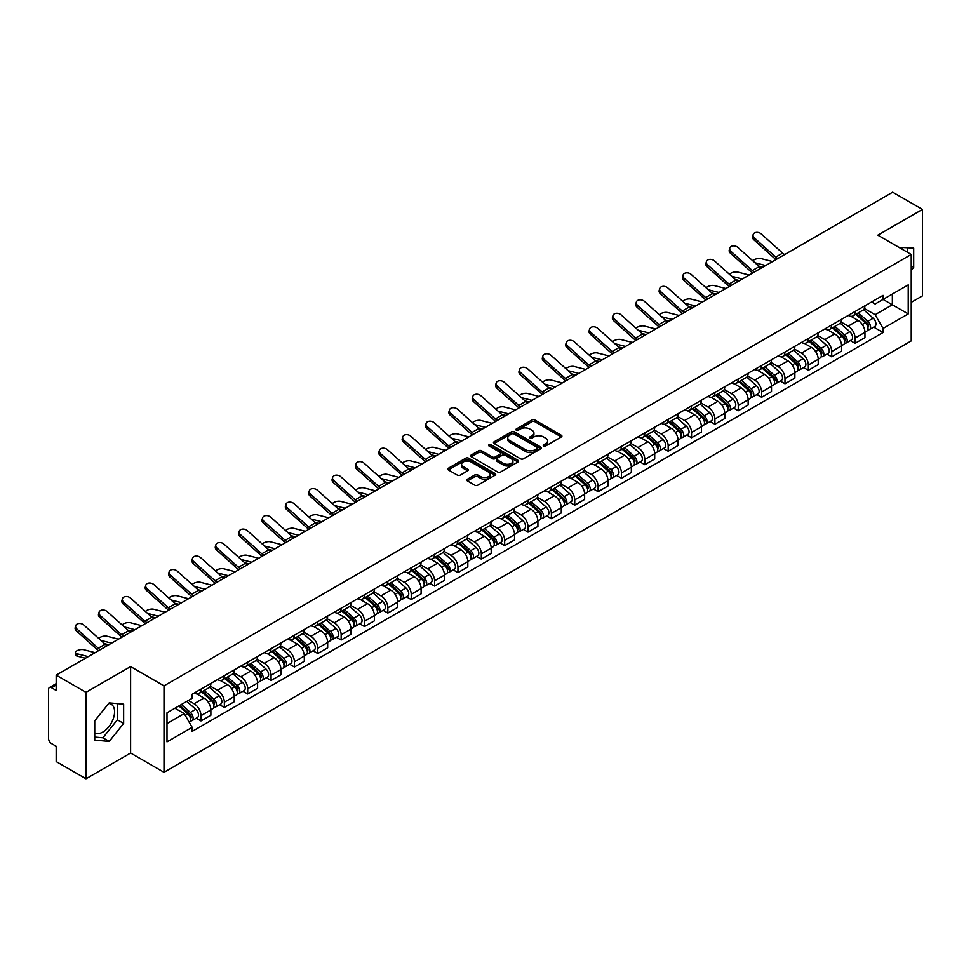 <?xml version="1.0" encoding="UTF-8"?>
<svg xmlns="http://www.w3.org/2000/svg" width="971" height="971" viewBox="0 0 971 971"><rect width="100%" height="100%" fill="white"/><g stroke="black" fill="none" stroke-linecap="round" stroke-linejoin="round"><path stroke-width="1.46" d="M543.639 445.968A1.457 0.837 0 0 0 545.702 445.968L561.323 436.95A2.076 1.202 0 0 0 561.93 436.113A2.076 1.202 0 0 0 561.323 435.263L534.863 419.982A2.076 1.202 0 0 0 531.926 419.982L516.305 429A1.457 0.837 0 0 0 515.88 429.595A1.457 0.837 0 0 0 516.305 430.189A1.457 0.837 0 0 0 518.356 430.189L520.383 429.024A6.651 3.835 0 0 1 529.79 429.024L531.999 430.299A6.651 3.835 0 0 1 533.941 433.005A6.651 3.835 0 0 1 531.999 435.724L529.972 436.889A1.457 0.837 0 0 0 529.547 437.484A1.457 0.837 0 0 0 529.972 438.079A1.457 0.837 0 0 0 532.035 438.079L534.05 436.914A6.651 3.835 0 0 1 543.457 436.914L545.666 438.188A6.651 3.835 0 0 1 547.608 440.907A6.651 3.835 0 0 1 545.666 443.613L543.639 444.779A1.457 0.837 0 0 0 543.214 445.373A1.457 0.837 0 0 0 543.639 445.968L543.639 444.779M898.952 247.374A16.519 9.54 -60 0 1 901.209 248.103A16.519 9.54 -60 0 1 902.969 249.693M108.728 703.477A16.519 9.54 -60 0 1 111.167 704.23A16.519 9.54 -60 0 1 113.692 717.472A16.519 9.54 -60 0 1 102.902 732.025A16.519 9.54 -60 0 1 94.745 732.899M467.391 479.213A2.076 1.202 0 0 0 466.784 480.062A2.076 1.202 0 0 0 467.391 480.912L474.819 485.197A2.076 1.202 0 0 0 477.756 485.197L495.101 475.183A2.076 1.202 0 0 0 495.708 474.334A2.076 1.202 0 0 0 495.101 473.484L468.641 458.215A2.076 1.202 0 0 0 465.704 458.215L448.359 468.228A2.076 1.202 0 0 0 447.752 469.078A2.076 1.202 0 0 0 448.359 469.928L457.329 475.098A2.076 1.202 0 0 0 460.266 475.098L467.694 470.814A2.076 1.202 0 0 0 468.301 469.964A2.076 1.202 0 0 0 467.694 469.114L463.24 466.553A5.559 3.204 0 0 1 461.613 464.284A5.559 3.204 0 0 1 465.048 461.31A5.559 3.204 0 0 1 471.105 462.014L488.522 472.064A5.559 3.204 0 0 1 490.149 474.334A5.559 3.204 0 0 1 486.726 477.307A5.559 3.204 0 0 1 480.657 476.603L477.756 474.928A2.076 1.202 0 0 0 474.819 474.928L467.391 479.213L467.391 480.912M164.002 685.854L130.612 666.579L85.982 692.335L56.184 675.136L892.652 192.209L922.45 209.408L877.833 235.176L911.223 254.451L164.002 685.854L164.002 772.309L911.223 340.906L911.223 254.451M520.529 458.81A2.076 1.202 0 0 0 523.466 458.81L540.811 448.796A2.076 1.202 0 0 0 541.417 447.947A2.076 1.202 0 0 0 540.811 447.097L514.351 431.816A2.076 1.202 0 0 0 511.414 431.816L494.069 441.829A2.076 1.202 0 0 0 493.462 442.679A2.076 1.202 0 0 0 494.069 443.529L520.529 458.81M489.578 446.284A1.457 0.837 0 0 1 491.059 446.49L491.059 444.767L517.956 460.29A2.076 1.202 0 0 1 518.563 461.14A2.076 1.202 0 0 1 517.956 461.99L500.611 472.003A2.076 1.202 0 0 1 497.674 472.003L471.214 456.722L478.642 452.474L478.642 450.75L471.214 455.035A2.076 1.202 0 0 0 470.607 455.885A2.076 1.202 0 0 0 471.214 456.722L471.214 455.035M478.642 452.474A2.076 1.202 0 0 1 481.58 452.474L481.58 450.75A2.076 1.202 0 0 0 478.642 450.75M481.58 450.75L492.309 456.94A2.076 1.202 0 0 0 495.246 456.94L500.174 454.1A2.076 1.202 0 0 0 500.781 453.251A2.076 1.202 0 0 0 500.174 452.401L488.996 445.956A1.457 0.837 0 0 1 488.571 445.361A1.457 0.837 0 0 1 489.469 444.584A1.457 0.837 0 0 1 491.059 444.767M85.982 692.335L85.982 778.791L56.184 761.592L56.184 746.286L51.548 743.604A4.236 2.44 -120 0 1 48.55 738.421L48.55 689.483A4.236 2.44 -120 0 1 49.424 687.553L56.184 683.645M911.223 302.345L922.45 295.864L922.45 209.408M85.982 778.791L130.612 753.035L164.002 772.309M56.184 675.136L56.184 690.442L51.548 687.759A4.236 2.44 -120 0 0 49.424 687.553M855.063 311.509A9.746 5.62 60 0 1 853.048 315.891L862.928 310.174A9.746 5.62 -120 0 0 864.943 305.804M841.044 322.008L848.181 326.122A9.746 5.62 60 0 1 855.063 338.054L864.955 332.349A9.746 5.62 -120 0 0 858.061 320.418L850.984 316.328M864.955 332.349L864.955 337.617L855.063 343.333L850.329 340.59M853.048 315.891A9.746 5.62 60 0 1 848.253 315.441M855.063 338.054L855.063 343.333M831.71 324.994A9.746 5.62 60 0 1 829.683 329.375L839.575 323.671A9.746 5.62 -120 0 0 841.59 319.289M826.964 354.075L831.71 356.818L841.59 351.114L841.59 345.834A9.746 5.62 -120 0 0 834.696 333.903L827.632 329.824M829.683 329.375A9.746 5.62 60 0 1 824.889 328.938M817.679 335.493L824.816 339.607A9.746 5.62 60 0 1 831.71 351.538L831.71 356.818M808.345 338.491A9.746 5.62 60 0 1 806.331 342.86L816.21 337.155A9.746 5.62 -120 0 0 818.225 332.786M803.612 367.56L808.345 370.303L818.225 364.598L818.225 359.319A9.746 5.62 -120 0 0 811.343 347.387L804.267 343.309M806.331 342.86A9.746 5.62 60 0 1 801.536 342.423M794.314 348.977L801.463 353.092A9.746 5.62 60 0 1 808.345 365.023L808.345 370.303M784.981 351.975A9.746 5.62 60 0 1 782.966 356.345L792.846 350.64A9.746 5.62 -120 0 0 794.873 346.271M780.247 381.057L784.981 383.788L794.873 378.083L794.873 372.803A9.746 5.62 -120 0 0 787.979 360.872L780.902 356.794M782.966 356.345A9.746 5.62 60 0 1 778.172 355.908M770.962 362.462L778.099 366.589A9.746 5.62 60 0 1 784.981 378.52L784.981 383.788M761.628 365.46A9.746 5.62 60 0 1 759.613 369.83L769.493 364.125A9.746 5.62 -120 0 0 771.508 359.755M756.882 394.542L761.628 397.273L771.508 391.568L771.508 386.3A9.746 5.62 -120 0 0 764.626 374.369L757.55 370.279M759.613 369.83A9.746 5.62 60 0 1 754.819 369.393M747.597 375.947L754.734 380.074A9.746 5.62 60 0 1 761.628 392.005L761.628 397.273M738.263 378.945A9.746 5.62 60 0 1 736.249 383.314L746.129 377.61A9.746 5.62 -120 0 0 748.143 373.24M733.53 408.026L738.263 410.757L748.143 405.053L748.143 399.785A9.746 5.62 -120 0 0 741.261 387.854L734.185 383.763M736.249 383.314A9.746 5.62 60 0 1 731.454 382.877M724.245 389.432L731.381 393.558A9.746 5.62 60 0 1 738.263 405.49L738.263 410.757M714.911 392.43A9.746 5.62 60 0 1 712.884 396.811L722.776 391.095A9.746 5.62 -120 0 0 724.791 386.725M710.165 421.511L714.911 424.242L724.791 418.537L724.791 413.27A9.746 5.62 -120 0 0 717.897 401.339L710.833 397.248M712.884 396.811A9.746 5.62 60 0 1 708.09 396.362M700.88 402.929L708.017 407.043A9.746 5.62 60 0 1 714.911 418.974L714.911 424.242M691.546 405.914A9.746 5.62 60 0 1 689.531 410.296L699.411 404.591A9.746 5.62 -120 0 0 701.426 400.21M686.813 434.996L691.546 437.739L701.426 432.034L701.426 426.755A9.746 5.62 -120 0 0 694.544 414.823L687.468 410.745M689.531 410.296A9.746 5.62 60 0 1 684.737 409.847M677.515 416.413L684.652 420.528A9.746 5.62 60 0 1 691.546 432.459L691.546 437.739M668.182 419.411A9.746 5.62 60 0 1 666.167 423.781L676.047 418.076A9.746 5.62 -120 0 0 678.074 413.695M663.448 448.481L668.182 451.224L678.074 445.519L678.074 440.239A9.746 5.62 -120 0 0 671.179 428.308L664.103 424.23M666.167 423.781A9.746 5.62 60 0 1 661.372 423.344M654.163 429.898L661.3 434.013A9.746 5.62 60 0 1 668.182 445.944L668.182 451.224M644.829 432.896A9.746 5.62 60 0 1 642.814 437.266L652.694 431.561A9.746 5.62 -120 0 0 654.709 427.191M640.083 461.978L644.829 464.708L654.709 459.004L654.709 453.724A9.746 5.62 -120 0 0 647.827 441.793L640.751 437.715M642.814 437.266A9.746 5.62 60 0 1 638.008 436.829M630.798 443.383L637.935 447.51A9.746 5.62 60 0 1 644.829 459.429L644.829 464.708M621.464 446.381A9.746 5.62 60 0 1 619.449 450.75L629.329 445.046A9.746 5.62 -120 0 0 631.344 440.676M616.731 475.462L621.464 478.193L631.344 472.489L631.344 467.221A9.746 5.62 -120 0 0 624.462 455.29L617.386 451.199M619.449 450.75A9.746 5.62 60 0 1 614.655 450.313M607.445 456.868L614.582 460.994A9.746 5.62 60 0 1 621.464 472.926L621.464 478.193M598.112 459.866A9.746 5.62 60 0 1 596.085 464.235L605.977 458.53A9.746 5.62 -120 0 0 607.992 454.161M593.366 488.947L598.112 491.678L607.992 485.973L607.992 480.706A9.746 5.62 -120 0 0 601.098 468.775L594.034 464.684M596.085 464.235A9.746 5.62 60 0 1 591.29 463.798M584.081 470.352L591.218 474.479A9.746 5.62 60 0 1 598.112 486.41L598.112 491.678M574.747 473.35A9.746 5.62 60 0 1 572.732 477.732L582.612 472.015A9.746 5.62 -120 0 0 584.627 467.646M570.013 502.432L574.747 505.163L584.627 499.458L584.627 494.19A9.746 5.62 -120 0 0 577.745 482.259L570.669 478.169M572.732 477.732A9.746 5.62 60 0 1 567.938 477.283M560.716 483.837L567.853 487.964A9.746 5.62 60 0 1 574.747 499.895L574.747 505.163M551.382 486.835A9.746 5.62 60 0 1 549.368 491.217L559.247 485.512A9.746 5.62 -120 0 0 561.274 481.131M546.649 515.917L551.382 518.66L561.274 512.955L561.274 507.675A9.746 5.62 -120 0 0 554.38 495.744L547.304 491.666M549.368 491.217A9.746 5.62 60 0 1 544.573 490.768M537.364 497.334L544.5 501.449A9.746 5.62 60 0 1 551.382 513.38L551.382 518.66M528.03 500.332A9.746 5.62 60 0 1 526.015 504.702L535.895 498.997A9.746 5.62 -120 0 0 537.91 494.615M523.284 529.401L528.03 532.144L537.91 526.44L537.91 521.16A9.746 5.62 -120 0 0 531.028 509.229L523.952 505.151M526.015 504.702A9.746 5.62 60 0 1 521.209 504.265M513.999 510.819L521.136 514.933A9.746 5.62 60 0 1 528.03 526.865L528.03 532.144M504.665 513.817A9.746 5.62 60 0 1 502.65 518.186L512.53 512.482A9.746 5.62 -120 0 0 514.545 508.112M499.931 542.898L504.665 545.629L514.545 539.925L514.545 534.645A9.746 5.62 -120 0 0 507.663 522.714L500.587 518.635M502.65 518.186A9.746 5.62 60 0 1 497.856 517.749M490.646 524.304L497.783 528.418A9.746 5.62 60 0 1 504.665 540.349L504.665 545.629M481.313 527.302A9.746 5.62 60 0 1 479.286 531.671L489.178 525.966A9.746 5.62 -120 0 0 491.192 521.597M476.567 556.383L481.313 559.114L491.192 553.409L491.192 548.142A9.746 5.62 -120 0 0 484.298 536.21L477.222 532.12M479.286 531.671A9.746 5.62 60 0 1 474.491 531.234M467.282 537.788L474.418 541.915A9.746 5.62 60 0 1 481.313 553.846L481.313 559.114M457.948 540.786A9.746 5.62 60 0 1 455.933 545.156L465.813 539.451A9.746 5.62 -120 0 0 467.828 535.082M453.214 569.868L457.948 572.599L467.828 566.894L467.828 561.626A9.746 5.62 -120 0 0 460.946 549.695L453.87 545.605M455.933 545.156A9.746 5.62 60 0 1 451.139 544.719M443.917 551.273L451.054 555.4A9.746 5.62 60 0 1 457.948 567.331L457.948 572.599M434.583 554.271A9.746 5.62 60 0 1 432.568 558.641L442.448 552.936A9.746 5.62 -120 0 0 444.475 548.566M429.85 583.353L434.583 586.083L444.475 580.379L444.475 575.111A9.746 5.62 -120 0 0 437.581 563.18L430.505 559.09M432.568 558.641A9.746 5.62 60 0 1 427.774 558.204M420.564 564.758L427.701 568.885A9.746 5.62 60 0 1 434.583 580.816L434.583 586.083M411.231 567.756A9.746 5.62 60 0 1 409.216 572.137L419.096 566.433A9.746 5.62 -120 0 0 421.111 562.051M406.485 596.837L411.231 599.58L421.111 593.864L421.111 588.596A9.746 5.62 -120 0 0 414.216 576.665L407.152 572.587M409.216 572.137A9.746 5.62 60 0 1 404.409 571.688M397.2 578.255L404.337 582.369A9.746 5.62 60 0 1 411.231 594.301L411.231 599.58M387.866 581.253A9.746 5.62 60 0 1 385.851 585.622L395.731 579.918A9.746 5.62 -120 0 0 397.746 575.536M383.132 610.322L387.866 613.065L397.746 607.361L397.746 602.081A9.746 5.62 -120 0 0 390.864 590.15L383.788 586.071M385.851 585.622A9.746 5.62 60 0 1 381.057 585.185M373.847 591.74L380.984 595.854A9.746 5.62 60 0 1 387.866 607.785L387.866 613.065M364.501 594.738A9.746 5.62 60 0 1 362.486 599.107L372.379 593.402A9.746 5.62 -120 0 0 374.393 589.033M359.768 623.819L364.513 626.55L374.393 620.845L374.393 615.565A9.746 5.62 -120 0 0 367.499 603.634L360.423 599.556M362.486 599.107A9.746 5.62 60 0 1 357.692 598.67M350.482 605.224L357.619 609.339A9.746 5.62 60 0 1 364.513 621.27L364.513 626.55M341.149 608.222A9.746 5.62 60 0 1 339.134 612.592L349.014 606.887A9.746 5.62 -120 0 0 351.029 602.518M336.415 637.304L341.149 640.035L351.029 634.33L351.029 629.05A9.746 5.62 -120 0 0 344.147 617.131L337.071 613.041M339.134 612.592A9.746 5.62 60 0 1 334.34 612.155M327.118 618.709L334.255 622.836A9.746 5.62 60 0 1 341.149 634.767L341.149 640.035M317.784 621.707A9.746 5.62 60 0 1 315.769 626.077L325.649 620.372A9.746 5.62 -120 0 0 327.676 616.002M313.05 650.788L317.784 653.519L327.676 647.815L327.676 642.547A9.746 5.62 -120 0 0 320.782 630.616L313.706 626.526M315.769 626.077A9.746 5.62 60 0 1 310.975 625.64M303.765 632.194L310.902 636.321A9.746 5.62 60 0 1 317.784 648.252L317.784 653.519M294.431 635.192A9.746 5.62 60 0 1 292.405 639.561L302.297 633.857A9.746 5.62 -120 0 0 304.311 629.487M289.686 664.273L294.431 667.004L304.311 661.3L304.311 656.032A9.746 5.62 -120 0 0 297.417 644.101L290.353 640.01M292.405 639.561A9.746 5.62 60 0 1 287.61 639.124M280.401 645.679L287.537 649.805A9.746 5.62 60 0 1 294.431 661.737L294.431 667.004M271.067 648.677A9.746 5.62 60 0 1 269.052 653.058L278.932 647.354A9.746 5.62 -120 0 0 280.947 642.972M266.333 677.758L271.067 680.501L280.947 674.784L280.947 669.517A9.746 5.62 -120 0 0 274.065 657.585L266.989 653.507M269.052 653.058A9.746 5.62 60 0 1 264.258 652.609M257.036 659.175L264.185 663.29A9.746 5.62 60 0 1 271.067 675.221L271.067 680.501M247.702 662.161A9.746 5.62 60 0 1 245.687 666.543L255.579 660.838A9.746 5.62 -120 0 0 257.594 656.457M242.968 691.243L247.702 693.986L257.594 688.281L257.594 683.001A9.746 5.62 -120 0 0 250.7 671.07L243.624 666.992M245.687 666.543A9.746 5.62 60 0 1 240.893 666.106M233.683 672.66L240.82 676.775A9.746 5.62 60 0 1 247.702 688.706L247.702 693.986M224.35 675.658A9.746 5.62 60 0 1 222.335 680.028L232.215 674.323A9.746 5.62 -120 0 0 234.229 669.954M219.604 704.728L224.35 707.471L234.229 701.766L234.229 696.486A9.746 5.62 -120 0 0 227.348 684.555L220.271 680.477M222.335 680.028A9.746 5.62 60 0 1 217.54 679.591M210.319 686.145L217.455 690.26A9.746 5.62 60 0 1 224.35 702.191L224.35 707.471M200.985 689.143A9.746 5.62 60 0 1 198.97 693.512L208.85 687.808A9.746 5.62 -120 0 0 210.877 683.438M196.251 718.224L200.985 720.955L210.877 715.251L210.877 709.971A9.746 5.62 -120 0 0 203.983 698.04L196.907 693.962M198.97 693.512A9.746 5.62 60 0 1 194.176 693.076M188.41 700.467L194.103 703.757A9.746 5.62 60 0 1 200.985 715.688L200.985 720.955M871.618 301.957L875.126 303.996L908.225 284.879L892.349 294.043L892.349 304.773L875.126 314.713L864.396 308.511M167 723.553L184.223 713.612L192.149 727.352L167 741.88L167 712.823L192.149 698.307L192.149 694.241L883.064 295.342L883.064 299.408L908.225 313.936L883.064 328.453L875.126 314.713M908.225 284.879L908.225 313.936M192.149 727.352L192.149 731.418L883.064 332.519L883.064 328.453M911.223 270.399L913.687 267.328L913.687 248.066L898.818 247.289M130.612 666.579L130.612 753.035M94.745 740.145L109.201 741.431L123.645 723.456L123.645 704.193L109.201 702.895L94.745 720.87L94.745 740.145M184.223 713.612L174.938 708.247M873.682 327.106L883.064 332.519M907.4 252.254L907.4 247.496M911.223 265.908L913.687 267.328M94.745 737.074L102.902 737.802L117.357 719.827L117.357 703.623M102.902 737.802L109.201 741.431M117.357 719.827L123.645 723.456M544.221 446.175L545.666 445.349A6.651 3.835 0 0 0 547.608 442.63L547.608 440.907M533.941 433.005L533.941 434.741A6.651 3.835 0 0 1 531.999 437.46L530.554 438.285M561.323 435.263L561.323 436.95L534.863 421.717A2.076 1.202 0 0 0 531.926 421.717L516.888 430.396M540.811 447.097L540.811 448.796L514.351 433.552A2.076 1.202 0 0 0 511.414 433.552L494.105 443.553M537.133 448.541A1.457 0.837 0 0 0 537.57 447.947A1.457 0.837 0 0 0 537.133 447.352L513.914 433.94A1.457 0.837 0 0 0 511.863 433.94L509.726 435.178A6.651 3.835 0 0 0 507.772 437.885A6.651 3.835 0 0 0 509.726 440.603L525.602 449.767A6.651 3.835 0 0 0 535.009 449.767L537.133 448.541L537.133 450.265A1.457 0.837 0 0 0 537.57 449.67L537.57 447.947M507.772 437.885L507.772 439.62A6.651 3.835 0 0 0 509.726 442.339L509.726 440.603M537.133 450.265L535.009 451.503A6.651 3.835 0 0 1 525.602 451.503L509.726 442.339M481.58 452.474L492.309 458.664A2.076 1.202 0 0 0 495.246 458.664L500.174 455.824A2.076 1.202 0 0 0 500.781 454.974L500.781 453.251M491.059 446.49L517.931 462.002M503.439 463.373A5.559 3.204 0 0 0 509.508 464.065A5.559 3.204 0 0 0 512.931 461.104A5.559 3.204 0 0 0 511.304 458.834L505.175 455.29A2.076 1.202 0 0 0 502.225 455.29L497.31 458.13A2.076 1.202 0 0 0 496.703 458.98A2.076 1.202 0 0 0 497.31 459.829L503.439 463.373L503.439 465.097A5.559 3.204 0 0 0 509.508 465.789A5.559 3.204 0 0 0 512.931 462.827L512.931 461.104M496.703 458.98L496.703 460.703A2.076 1.202 0 0 0 497.31 461.553L497.31 459.829M503.439 465.097L497.31 461.553M490.149 474.334L490.149 476.069A5.559 3.204 0 0 1 486.726 479.031A5.559 3.204 0 0 1 480.657 478.339L477.756 476.664A2.076 1.202 0 0 0 474.819 476.664L467.427 480.924M461.613 464.284L461.613 466.007A5.559 3.204 0 0 0 463.24 468.277L463.24 466.553M467.658 470.826L463.24 468.277M495.101 473.484L495.101 475.183L468.641 459.938A2.076 1.202 0 0 0 465.704 459.938L448.384 469.94M772.552 261.551L761.046 258.589A4.867 1.954 -11.9 0 0 756.336 258.881A4.867 1.954 -11.9 0 0 752.95 260.944M855.742 314.325L865.258 322.821A5.292 3.059 60 0 1 866.921 331.014L864.943 332.155M855.997 314.555L860.476 317.141M856.701 313.779L867.297 323.222A2.537 1.469 60 0 1 868.086 327.154A2.537 1.469 60 0 1 867.856 327.251M858.291 312.856L867.807 321.352A5.292 3.059 60 0 1 869.47 329.545A5.292 3.059 60 0 1 867.868 329.715M863.595 309.676L873.196 318.245A5.292 3.059 60 0 1 874.859 326.426L869.47 329.545M762.866 267.134L758.642 266.054M765.67 265.52L755.001 262.777M784.726 254.523A7.841 4.527 60 0 1 782.602 253.103L761.276 233.962A4.867 3.459 15.6 0 0 756.482 232.385A4.867 3.459 15.6 0 0 753.132 234.642A4.867 3.459 15.6 0 0 754.382 237.931L753.86 239.801A4.867 3.459 -164.4 0 1 752.622 236.499L753.132 234.642M777.832 258.492A7.841 4.527 60 0 1 775.72 257.084L754.382 237.931M775.95 259.585A10.584 6.117 60 0 1 775.198 258.954L753.86 239.801M749.187 275.036L737.693 272.074A4.867 1.954 -11.9 0 0 732.971 272.366A4.867 1.954 -11.9 0 0 729.585 274.429M832.378 327.822L841.906 336.306A5.292 3.059 60 0 1 843.556 344.499L841.59 345.64M832.633 328.04L837.111 330.625M833.336 327.263L843.933 336.719A2.537 1.469 60 0 1 844.734 340.639A2.537 1.469 60 0 1 844.503 340.736M834.926 326.353L844.442 334.837A5.292 3.059 60 0 1 846.105 343.03A5.292 3.059 60 0 1 844.503 343.2M840.231 323.161L849.831 331.73A5.292 3.059 60 0 1 851.494 339.911L846.105 343.03M739.514 280.619L735.278 279.539M742.305 279.005L731.636 276.262M725.835 288.521L714.328 285.559A4.867 1.954 -11.9 0 0 709.619 285.85A4.867 1.954 -11.9 0 0 706.233 287.914M809.025 341.307L818.541 349.803A5.292 3.059 60 0 1 820.204 357.983L818.225 359.124M809.268 341.525L813.759 344.11M809.984 340.748L820.568 350.203A2.537 1.469 60 0 1 821.369 354.136A2.537 1.469 60 0 1 821.138 354.221M811.562 339.838L821.09 348.334A5.292 3.059 60 0 1 822.753 356.515A5.292 3.059 60 0 1 821.15 356.685M816.878 336.646L826.479 345.215A5.292 3.059 60 0 1 828.142 353.408L822.753 356.515M716.149 294.104L711.925 293.024M718.941 292.489L708.272 289.746M702.47 302.005L690.976 299.044A4.867 1.954 -11.9 0 0 686.254 299.335A4.867 1.954 -11.9 0 0 682.868 301.398M785.66 354.791L795.176 363.288A5.292 3.059 60 0 1 796.839 371.468L794.873 372.609M785.915 355.01L790.394 357.607M786.619 354.233L797.215 363.688A2.537 1.469 60 0 1 798.016 367.621A2.537 1.469 60 0 1 797.786 367.706M788.209 353.323L797.725 361.819A5.292 3.059 60 0 1 799.388 370A5.292 3.059 60 0 1 797.786 370.169M793.513 350.13L803.114 358.7A5.292 3.059 60 0 1 804.777 366.892L799.388 370M692.784 307.601L688.56 306.508M695.588 305.986L684.919 303.243M761.361 268.008A7.841 4.527 60 0 1 759.249 266.588L737.911 247.447A4.867 3.459 15.6 0 0 733.117 245.869A4.867 3.459 15.6 0 0 729.779 248.127A4.867 3.459 15.6 0 0 731.029 251.416L730.508 253.285A4.867 3.459 -164.4 0 1 729.257 249.996L729.779 248.127M754.479 271.977A7.841 4.527 60 0 1 752.355 270.569L731.029 251.416M752.598 273.069A10.584 6.117 60 0 1 751.833 272.438L730.508 253.285M738.009 281.493A7.841 4.527 60 0 1 735.884 280.085L714.547 260.932A4.867 3.459 15.6 0 0 709.765 259.354A4.867 3.459 15.6 0 0 706.415 261.612A4.867 3.459 15.6 0 0 707.665 264.913L707.143 266.77A4.867 3.459 -164.4 0 1 705.893 263.481L706.415 261.612M731.114 285.474A7.841 4.527 60 0 1 729.003 284.054L707.665 264.913M729.233 286.554A10.584 6.117 60 0 1 728.481 285.923L707.143 266.77M714.644 294.978A7.841 4.527 60 0 1 712.532 293.57L691.194 274.417A4.867 3.459 15.6 0 0 686.4 272.851A4.867 3.459 15.6 0 0 683.062 275.096A4.867 3.459 15.6 0 0 684.3 278.398L683.778 280.255A4.867 3.459 -164.4 0 1 682.54 276.966L683.062 275.096M707.75 298.959A7.841 4.527 60 0 1 705.638 297.539L684.3 278.398M705.881 300.039A10.584 6.117 60 0 1 705.116 299.408L683.778 280.255M679.117 315.49L667.611 312.528A4.867 1.954 -11.9 0 0 662.902 312.82A4.867 1.954 -11.9 0 0 659.515 314.883M762.296 368.276L771.824 376.772A5.292 3.059 60 0 1 773.486 384.953L771.508 386.094M762.551 368.507L767.029 371.092M763.267 367.718L773.851 377.173A2.537 1.469 60 0 1 774.652 381.105A2.537 1.469 60 0 1 774.421 381.19M764.845 366.807L774.36 375.304A5.292 3.059 60 0 1 776.023 383.484A5.292 3.059 60 0 1 774.433 383.654M770.161 363.627L779.762 372.184A5.292 3.059 60 0 1 781.424 380.377L776.023 383.484M669.432 321.085L665.196 319.993M672.223 319.471L661.554 316.728M655.753 328.975L644.246 326.025A4.867 1.954 -11.9 0 0 639.537 326.305A4.867 1.954 -11.9 0 0 636.151 328.38M738.943 381.761L748.459 390.257A5.292 3.059 60 0 1 750.122 398.45L748.143 399.591M739.198 381.991L743.677 384.577M739.902 381.215L750.498 390.658A2.537 1.469 60 0 1 751.287 394.59A2.537 1.469 60 0 1 751.056 394.687M741.492 380.292L751.008 388.788A5.292 3.059 60 0 1 752.671 396.969A5.292 3.059 60 0 1 751.068 397.139M746.796 377.112L756.397 385.681A5.292 3.059 60 0 1 758.06 393.862L752.671 396.969M646.067 334.57L641.843 333.478M648.859 332.956L638.202 330.213M691.279 308.462A7.841 4.527 60 0 1 689.167 307.054L667.83 287.901A4.867 3.459 15.6 0 0 663.035 286.336A4.867 3.459 15.6 0 0 659.697 288.581A4.867 3.459 15.6 0 0 660.948 291.883L660.426 293.752A4.867 3.459 -164.4 0 1 659.175 290.45L659.697 288.581M684.397 312.444A7.841 4.527 60 0 1 682.273 311.036L660.948 291.883M682.516 313.524A10.584 6.117 60 0 1 681.763 312.893L660.426 293.752M667.927 321.947A7.841 4.527 60 0 1 665.803 320.539L644.477 301.386A4.867 3.459 15.6 0 0 639.683 299.821A4.867 3.459 15.6 0 0 636.333 302.066A4.867 3.459 15.6 0 0 637.583 305.367L637.061 307.237A4.867 3.459 -164.4 0 1 635.811 303.935L636.333 302.066M661.033 325.928A7.841 4.527 60 0 1 658.921 324.52L637.583 305.367M659.151 327.009A10.584 6.117 60 0 1 658.399 326.377L637.061 307.237M632.388 342.46L620.894 339.51A4.867 1.954 -11.9 0 0 616.172 339.801A4.867 1.954 -11.9 0 0 612.786 341.865M715.578 395.246L725.106 403.742A5.292 3.059 60 0 1 726.757 411.935L724.791 413.076M715.833 395.476L720.312 398.061M716.537 394.699L727.133 404.142A2.537 1.469 60 0 1 727.934 408.075A2.537 1.469 60 0 1 727.704 408.172M718.127 393.777L727.643 402.273A5.292 3.059 60 0 1 729.306 410.466A5.292 3.059 60 0 1 727.704 410.636M723.431 390.597L733.032 399.166A5.292 3.059 60 0 1 734.695 407.347L729.306 410.466M622.714 348.055L618.478 346.963M625.506 346.441L614.837 343.698M609.035 355.956L597.529 352.995A4.867 1.954 -11.9 0 0 592.82 353.286A4.867 1.954 -11.9 0 0 589.433 355.35M692.226 408.742L701.742 417.227A5.292 3.059 60 0 1 703.405 425.419L701.426 426.56M692.469 408.961L696.96 411.546M693.185 408.184L703.769 417.639A2.537 1.469 60 0 1 704.57 421.56A2.537 1.469 60 0 1 704.339 421.657M694.763 407.274L704.291 415.758A5.292 3.059 60 0 1 705.953 423.951A5.292 3.059 60 0 1 704.351 424.121M700.079 404.082L709.68 412.651A5.292 3.059 60 0 1 711.342 420.831L705.953 423.951M599.35 361.54L595.126 360.459M602.141 359.925L591.473 357.182M585.671 369.441L574.177 366.48A4.867 1.954 -11.9 0 0 569.455 366.771A4.867 1.954 -11.9 0 0 566.069 368.834M668.861 422.227L678.377 430.723A5.292 3.059 60 0 1 680.04 438.904L678.061 440.045M669.116 422.446L673.595 425.031M669.82 421.669L680.416 431.124A2.537 1.469 60 0 1 681.217 435.057A2.537 1.469 60 0 1 680.974 435.142M671.41 420.759L680.926 429.243A5.292 3.059 60 0 1 682.589 437.435A5.292 3.059 60 0 1 680.987 437.605M676.714 417.566L686.315 426.135A5.292 3.059 60 0 1 687.978 434.328L682.589 437.435M575.985 375.024L571.761 373.944M578.789 373.41L568.12 370.667M562.318 382.926L550.812 379.964A4.867 1.954 -11.9 0 0 546.103 380.256A4.867 1.954 -11.9 0 0 542.716 382.319M645.497 435.712L655.024 444.208A5.292 3.059 60 0 1 656.687 452.389L654.709 453.53M645.751 435.93L650.23 438.528M646.468 435.154L657.051 444.609A2.537 1.469 60 0 1 657.853 448.541A2.537 1.469 60 0 1 657.622 448.626M648.045 434.243L657.561 442.74A5.292 3.059 60 0 1 659.224 450.92A5.292 3.059 60 0 1 657.634 451.09M653.349 431.051L662.962 439.62A5.292 3.059 60 0 1 664.625 447.813L659.224 450.92M552.633 388.521L548.397 387.429M555.424 386.907L544.755 384.164M538.954 396.411L527.447 393.449A4.867 1.954 -11.9 0 0 522.738 393.74A4.867 1.954 -11.9 0 0 519.351 395.804M622.144 449.197L631.66 457.693A5.292 3.059 60 0 1 633.323 465.874L631.344 467.015M622.399 449.427L626.878 452.013M623.103 448.638L633.699 458.094A2.537 1.469 60 0 1 634.488 462.026A2.537 1.469 60 0 1 634.257 462.111M624.693 447.728L634.209 456.224A5.292 3.059 60 0 1 635.871 464.405A5.292 3.059 60 0 1 634.269 464.575M629.997 444.536L639.598 453.105A5.292 3.059 60 0 1 641.261 461.298L635.871 464.405M529.268 402.006L525.044 400.914M532.059 400.392L521.403 397.649M515.589 409.896L504.095 406.946A4.867 1.954 -11.9 0 0 499.373 407.225A4.867 1.954 -11.9 0 0 495.987 409.301M598.779 462.682L608.295 471.178A5.292 3.059 60 0 1 609.958 479.371L607.992 480.499M599.034 462.912L603.513 465.497M599.738 462.135L610.334 471.578A2.537 1.469 60 0 1 611.135 475.511A2.537 1.469 60 0 1 610.905 475.608M601.328 461.213L610.844 469.709A5.292 3.059 60 0 1 612.507 477.89A5.292 3.059 60 0 1 610.905 478.06M606.632 458.033L616.233 466.602A5.292 3.059 60 0 1 617.896 474.783L612.507 477.89M505.915 415.491L501.679 414.399M508.707 413.877L498.038 411.134M492.236 423.38L480.73 420.431A4.867 1.954 -11.9 0 0 476.021 420.722A4.867 1.954 -11.9 0 0 472.634 422.786M575.427 476.166L584.943 484.663A5.292 3.059 60 0 1 586.605 492.855L584.627 493.996M575.669 476.397L580.16 478.982M576.386 475.62L586.97 485.063A2.537 1.469 60 0 1 587.771 488.996A2.537 1.469 60 0 1 587.54 489.093M577.963 474.698L587.491 483.194A5.292 3.059 60 0 1 589.154 491.387A5.292 3.059 60 0 1 587.552 491.557M583.28 471.518L592.88 480.087A5.292 3.059 60 0 1 594.543 488.267L589.154 491.387M482.551 428.976L478.327 427.883M485.342 427.361L474.673 424.618M468.872 436.877L457.377 433.916A4.867 1.954 -11.9 0 0 452.656 434.207A4.867 1.954 -11.9 0 0 449.27 436.27M552.062 489.663L561.578 498.147A5.292 3.059 60 0 1 563.241 506.34L561.262 507.481M552.317 489.882L556.796 492.467M553.021 489.105L563.617 498.56A2.537 1.469 60 0 1 564.418 502.48A2.537 1.469 60 0 1 564.175 502.577M554.611 488.182L564.127 496.679A5.292 3.059 60 0 1 565.79 504.871A5.292 3.059 60 0 1 564.187 505.041M559.915 485.002L569.516 493.571A5.292 3.059 60 0 1 571.179 501.752L565.79 504.871M459.186 442.46L454.962 441.38M461.99 440.846L451.321 438.103M644.562 335.444A7.841 4.527 60 0 1 642.45 334.024L621.112 314.883A4.867 3.459 15.6 0 0 616.318 313.305A4.867 3.459 15.6 0 0 612.98 315.563A4.867 3.459 15.6 0 0 614.23 318.852L613.708 320.721A4.867 3.459 -164.4 0 1 612.458 317.42L612.98 315.563M637.68 339.413A7.841 4.527 60 0 1 635.556 338.005L614.23 318.852M635.799 340.505A10.584 6.117 60 0 1 635.034 339.874L613.708 320.721M621.197 348.929A7.841 4.527 60 0 1 619.085 347.509L597.748 328.368A4.867 3.459 15.6 0 0 592.965 326.79A4.867 3.459 15.6 0 0 589.615 329.048A4.867 3.459 15.6 0 0 590.866 332.337L590.344 334.206A4.867 3.459 -164.4 0 1 589.094 330.917L589.615 329.048M614.315 352.898A7.841 4.527 60 0 1 612.203 351.49L590.866 332.337M612.434 353.99A10.584 6.117 60 0 1 611.681 353.359L590.344 334.206M597.845 362.414A7.841 4.527 60 0 1 595.733 361.006L574.395 341.853A4.867 3.459 15.6 0 0 569.601 340.275A4.867 3.459 15.6 0 0 566.263 342.532A4.867 3.459 15.6 0 0 567.501 345.834L566.979 347.691A4.867 3.459 -164.4 0 1 565.741 344.402L566.263 342.532M590.951 366.395A7.841 4.527 60 0 1 588.839 364.975L567.501 345.834M589.081 367.475A10.584 6.117 60 0 1 588.317 366.844L566.979 347.691M574.48 375.898A7.841 4.527 60 0 1 572.368 374.49L551.03 355.337A4.867 3.459 15.6 0 0 546.236 353.772A4.867 3.459 15.6 0 0 542.898 356.017A4.867 3.459 15.6 0 0 544.148 359.319L543.626 361.176A4.867 3.459 -164.4 0 1 542.376 357.886L542.898 356.017M567.598 379.879A7.841 4.527 60 0 1 565.474 378.459L544.148 359.319M565.717 380.96A10.584 6.117 60 0 1 564.964 380.329L543.626 361.176M551.127 389.383A7.841 4.527 60 0 1 549.003 387.975L527.678 368.822A4.867 3.459 15.6 0 0 522.884 367.256A4.867 3.459 15.6 0 0 519.534 369.502A4.867 3.459 15.6 0 0 520.784 372.803L520.262 374.672A4.867 3.459 -164.4 0 1 519.012 371.371L519.534 369.502M544.233 393.364A7.841 4.527 60 0 1 542.121 391.956L520.784 372.803M542.352 394.444A10.584 6.117 60 0 1 541.6 393.813L520.262 374.672M527.763 402.868A7.841 4.527 60 0 1 525.651 401.46L504.313 382.307A4.867 3.459 15.6 0 0 499.519 380.741A4.867 3.459 15.6 0 0 496.181 382.987A4.867 3.459 15.6 0 0 497.431 386.288L496.909 388.157A4.867 3.459 -164.4 0 1 495.659 384.856L496.181 382.987M520.881 406.849A7.841 4.527 60 0 1 518.757 405.441L497.431 386.288M519 407.929A10.584 6.117 60 0 1 518.235 407.298L496.909 388.157M504.398 416.365A7.841 4.527 60 0 1 502.286 414.945L480.948 395.804A4.867 3.459 15.6 0 0 476.166 394.226A4.867 3.459 15.6 0 0 472.816 396.484A4.867 3.459 15.6 0 0 474.066 399.773L473.545 401.642A4.867 3.459 -164.4 0 1 472.294 398.341L472.816 396.484M497.516 420.334A7.841 4.527 60 0 1 495.404 418.926L474.066 399.773M495.635 421.426A10.584 6.117 60 0 1 494.882 420.795L473.545 401.642M481.046 429.85A7.841 4.527 60 0 1 478.934 428.429L457.596 409.289A4.867 3.459 15.6 0 0 452.802 407.711A4.867 3.459 15.6 0 0 449.452 409.968A4.867 3.459 15.6 0 0 450.702 413.258L450.18 415.127A4.867 3.459 -164.4 0 1 448.942 411.825L449.452 409.968M474.151 433.819A7.841 4.527 60 0 1 472.04 432.411L450.702 413.258M472.282 434.911A10.584 6.117 60 0 1 471.518 434.28L450.18 415.127M445.519 450.362L434.013 447.4A4.867 1.954 -11.9 0 0 429.303 447.692A4.867 1.954 -11.9 0 0 425.905 449.755M528.697 503.148L538.225 511.644A5.292 3.059 60 0 1 539.888 519.825L537.91 520.966M528.952 503.366L533.431 505.952M529.668 502.59L540.252 512.045A2.537 1.469 60 0 1 541.053 515.977A2.537 1.469 60 0 1 540.823 516.062M531.246 501.679L540.762 510.163A5.292 3.059 60 0 1 542.425 518.356A5.292 3.059 60 0 1 540.835 518.526M536.55 498.487L546.163 507.056A5.292 3.059 60 0 1 547.814 515.249L542.425 518.356M435.833 455.945L431.597 454.865M438.625 454.331L427.956 451.588M422.154 463.847L410.648 460.885A4.867 1.954 -11.9 0 0 405.939 461.176A4.867 1.954 -11.9 0 0 402.552 463.24M505.345 516.633L514.861 525.129A5.292 3.059 60 0 1 516.523 533.31L514.545 534.451M505.6 516.851L510.078 519.449M506.304 516.074L516.9 525.529A2.537 1.469 60 0 1 517.689 529.462A2.537 1.469 60 0 1 517.458 529.547M507.894 515.164L517.409 523.66A5.292 3.059 60 0 1 519.072 531.841A5.292 3.059 60 0 1 517.47 532.011M513.198 511.972L522.799 520.541A5.292 3.059 60 0 1 524.461 528.734L519.072 531.841M412.469 469.442L408.245 468.35M415.26 467.828L404.604 465.085M398.79 477.331L387.295 474.37A4.867 1.954 -11.9 0 0 382.574 474.661A4.867 1.954 -11.9 0 0 379.188 476.725M481.98 530.117L491.496 538.614A5.292 3.059 60 0 1 493.159 546.794L491.192 547.935M482.235 530.348L486.714 532.933M482.939 529.559L493.535 539.014A2.537 1.469 60 0 1 494.336 542.947A2.537 1.469 60 0 1 494.105 543.032M484.529 528.649L494.045 537.145A5.292 3.059 60 0 1 495.708 545.326A5.292 3.059 60 0 1 494.105 545.496M489.833 525.457L499.434 534.026A5.292 3.059 60 0 1 501.097 542.219L495.708 545.326M389.116 482.927L384.88 481.834M391.908 481.313L381.239 478.569M375.437 490.816L363.931 487.867A4.867 1.954 -11.9 0 0 359.221 488.146A4.867 1.954 -11.9 0 0 355.835 490.209M458.628 543.602L468.143 552.098A5.292 3.059 60 0 1 469.806 560.291L467.828 561.42M458.87 543.833L463.361 546.418M459.586 543.056L470.17 552.499A2.537 1.469 60 0 1 470.971 556.432A2.537 1.469 60 0 1 470.741 556.529M461.164 542.134L470.692 550.63A5.292 3.059 60 0 1 472.355 558.811A5.292 3.059 60 0 1 470.753 558.98M466.481 538.954L476.081 547.523A5.292 3.059 60 0 1 477.744 555.703L472.355 558.811M365.751 496.412L361.515 495.319M368.543 494.797L357.874 492.054M352.072 504.301L340.578 501.352A4.867 1.954 -11.9 0 0 335.857 501.643A4.867 1.954 -11.9 0 0 332.47 503.706M435.263 557.087L444.779 565.583A5.292 3.059 60 0 1 446.442 573.776L444.463 574.917M435.518 557.318L439.997 559.903M436.222 556.541L446.818 565.984A2.537 1.469 60 0 1 447.619 569.916A2.537 1.469 60 0 1 447.376 570.013M437.812 555.618L447.328 564.115A5.292 3.059 60 0 1 448.99 572.307A5.292 3.059 60 0 1 447.388 572.477M443.116 552.438L452.717 561.007A5.292 3.059 60 0 1 454.379 569.188L448.99 572.307M342.387 509.896L338.163 508.804M345.19 508.282L334.522 505.539M328.72 517.798L317.214 514.836A4.867 1.954 -11.9 0 0 312.504 515.128A4.867 1.954 -11.9 0 0 309.106 517.191M411.898 570.584L421.426 579.068A5.292 3.059 60 0 1 423.089 587.261L421.111 588.402M412.153 570.802L416.632 573.388M412.869 570.026L423.453 579.481A2.537 1.469 60 0 1 424.254 583.401A2.537 1.469 60 0 1 424.024 583.498M414.447 569.103L423.963 577.599A5.292 3.059 60 0 1 425.626 585.792A5.292 3.059 60 0 1 424.036 585.962M419.751 565.923L429.364 574.492A5.292 3.059 60 0 1 431.015 582.673L425.626 585.792M319.034 523.381L314.798 522.301M321.826 521.767L311.157 519.024M305.355 531.283L293.849 528.321A4.867 1.954 -11.9 0 0 289.14 528.612A4.867 1.954 -11.9 0 0 285.753 530.676M388.546 584.069L398.061 592.565A5.292 3.059 60 0 1 399.724 600.746L397.746 601.886M388.801 584.287L393.279 586.872M389.505 583.51L400.101 592.965A2.537 1.469 60 0 1 400.889 596.886A2.537 1.469 60 0 1 400.659 596.983M391.095 582.6L400.61 591.084A5.292 3.059 60 0 1 402.273 599.277A5.292 3.059 60 0 1 400.671 599.447M396.399 579.408L405.999 587.977A5.292 3.059 60 0 1 407.662 596.158L402.273 599.277M295.67 536.866L291.446 535.786M298.461 535.252L287.804 532.509M281.991 544.767L270.496 541.806A4.867 1.954 -11.9 0 0 265.775 542.097A4.867 1.954 -11.9 0 0 262.388 544.161M365.181 597.553L374.697 606.05A5.292 3.059 60 0 1 376.36 614.23L374.393 615.371M365.436 597.772L369.915 600.369M366.14 596.995L376.736 606.45A2.537 1.469 60 0 1 377.537 610.383A2.537 1.469 60 0 1 377.306 610.468M367.73 596.085L377.246 604.581A5.292 3.059 60 0 1 378.908 612.762A5.292 3.059 60 0 1 377.306 612.932M373.034 592.893L382.635 601.462A5.292 3.059 60 0 1 384.298 609.654L378.908 612.762M272.305 550.351L268.081 549.27M275.109 548.749L264.44 546.005M258.638 558.252L247.132 555.291A4.867 1.954 -11.9 0 0 242.422 555.582A4.867 1.954 -11.9 0 0 239.036 557.645M341.828 611.038L351.344 619.534A5.292 3.059 60 0 1 353.007 627.715L351.029 628.856M342.071 611.269L346.55 613.854M342.787 610.48L353.371 619.935A2.537 1.469 60 0 1 354.172 623.868A2.537 1.469 60 0 1 353.942 623.952M344.365 609.57L353.893 618.066A5.292 3.059 60 0 1 355.544 626.246A5.292 3.059 60 0 1 353.954 626.416M349.681 606.377L359.282 614.946A5.292 3.059 60 0 1 360.945 623.139L355.544 626.246M248.952 563.848L244.716 562.755M251.744 562.233L241.075 559.49M235.273 571.737L223.779 568.788A4.867 1.954 -11.9 0 0 219.058 569.067A4.867 1.954 -11.9 0 0 215.671 571.13M318.464 624.523L327.98 633.019A5.292 3.059 60 0 1 329.642 641.2L327.664 642.341M318.719 624.754L323.197 627.339M319.423 623.977L330.019 633.42A2.537 1.469 60 0 1 330.808 637.352A2.537 1.469 60 0 1 330.577 637.449M321.013 623.054L330.528 631.551A5.292 3.059 60 0 1 332.191 639.731A5.292 3.059 60 0 1 330.589 639.901M326.317 619.874L335.917 628.431A5.292 3.059 60 0 1 337.58 636.624L332.191 639.731M225.588 577.332L221.364 576.24M228.391 575.718L217.722 572.975M211.909 585.222L200.414 582.272A4.867 1.954 -11.9 0 0 195.705 582.564A4.867 1.954 -11.9 0 0 192.307 584.627M295.099 638.008L304.627 646.504A5.292 3.059 60 0 1 306.29 654.697L304.311 655.838M295.354 638.238L299.833 640.824M296.058 637.462L306.654 646.904A2.537 1.469 60 0 1 307.455 650.837A2.537 1.469 60 0 1 307.224 650.934M297.648 636.539L307.164 645.035A5.292 3.059 60 0 1 308.827 653.228A5.292 3.059 60 0 1 307.237 653.398M302.952 633.359L312.553 641.928A5.292 3.059 60 0 1 314.216 650.109L308.827 653.228M202.235 590.817L197.999 589.725M205.027 589.203L194.358 586.46M188.556 598.719L177.05 595.757A4.867 1.954 -11.9 0 0 172.34 596.048A4.867 1.954 -11.9 0 0 168.954 598.112M271.746 651.505L281.262 659.989A5.292 3.059 60 0 1 282.925 668.182L280.947 669.322M272.001 651.723L276.48 654.308M272.705 650.946L283.301 660.401A2.537 1.469 60 0 1 284.09 664.322A2.537 1.469 60 0 1 283.86 664.419M274.283 650.024L283.811 658.52A5.292 3.059 60 0 1 285.474 666.713A5.292 3.059 60 0 1 283.872 666.883M279.599 646.844L289.2 655.413A5.292 3.059 60 0 1 290.863 663.594L285.474 666.713M178.87 604.302L174.646 603.222M181.662 602.688L171.005 599.944M165.191 612.203L153.697 609.242A4.867 1.954 -11.9 0 0 148.976 609.533A4.867 1.954 -11.9 0 0 145.589 611.596M248.382 664.989L257.898 673.473A5.292 3.059 60 0 1 259.56 681.666L257.594 682.807M248.637 665.208L253.115 667.793M249.341 664.431L259.937 673.886A2.537 1.469 60 0 1 260.738 677.807A2.537 1.469 60 0 1 260.507 677.904M250.931 663.521L260.446 672.005A5.292 3.059 60 0 1 262.109 680.198A5.292 3.059 60 0 1 260.507 680.368M256.235 660.329L265.836 668.898A5.292 3.059 60 0 1 267.498 677.078L262.109 680.198M155.506 617.787L151.282 616.706M158.309 616.172L147.641 613.429M141.839 625.688L130.332 622.727A4.867 1.954 -11.9 0 0 125.623 623.018A4.867 1.954 -11.9 0 0 122.237 625.081M225.029 678.474L234.545 686.97A5.292 3.059 60 0 1 236.208 695.151L234.229 696.292M225.272 678.693L229.751 681.278M225.988 677.916L236.572 687.371A2.537 1.469 60 0 1 237.373 691.303A2.537 1.469 60 0 1 237.142 691.388M227.566 677.005L237.094 685.502A5.292 3.059 60 0 1 238.745 693.682A5.292 3.059 60 0 1 237.155 693.852M232.882 673.813L242.483 682.382A5.292 3.059 60 0 1 244.146 690.575L238.745 693.682M132.153 631.271L127.917 630.191M134.945 629.669L124.276 626.926M118.474 639.173L106.98 636.211A4.867 1.954 -11.9 0 0 102.258 636.503A4.867 1.954 -11.9 0 0 98.872 638.566M201.665 691.959L211.18 700.455A5.292 3.059 60 0 1 212.843 708.636L210.865 709.777M201.919 692.189L206.398 694.775M202.623 691.401L213.219 700.856A2.537 1.469 60 0 1 214.008 704.788A2.537 1.469 60 0 1 213.778 704.873M204.213 690.49L213.729 698.986A5.292 3.059 60 0 1 215.392 707.167A5.292 3.059 60 0 1 213.79 707.337M209.518 687.298L219.118 695.867A5.292 3.059 60 0 1 220.781 704.06L215.392 707.167M108.788 644.768L104.565 643.676M111.592 643.154L100.923 640.411M457.681 443.334A7.841 4.527 60 0 1 455.569 441.926L434.231 422.773A4.867 3.459 15.6 0 0 429.437 421.196A4.867 3.459 15.6 0 0 426.099 423.453A4.867 3.459 15.6 0 0 427.349 426.755L426.827 428.612A4.867 3.459 -164.4 0 1 425.577 425.322L426.099 423.453M450.799 447.315A7.841 4.527 60 0 1 448.675 445.895L427.349 426.755M448.918 448.396A10.584 6.117 60 0 1 448.165 447.765L426.827 428.612M434.328 456.819A7.841 4.527 60 0 1 432.204 455.411L410.879 436.258A4.867 3.459 15.6 0 0 406.084 434.68A4.867 3.459 15.6 0 0 402.734 436.938A4.867 3.459 15.6 0 0 403.985 440.239L403.463 442.096A4.867 3.459 -164.4 0 1 402.212 438.807L402.734 436.938M427.434 460.8A7.841 4.527 60 0 1 425.322 459.38L403.985 440.239M425.553 461.88A10.584 6.117 60 0 1 424.8 461.249L403.463 442.096M410.964 470.304A7.841 4.527 60 0 1 408.852 468.896L387.514 449.743A4.867 3.459 15.6 0 0 382.72 448.177A4.867 3.459 15.6 0 0 379.382 450.423A4.867 3.459 15.6 0 0 380.62 453.724L380.11 455.593A4.867 3.459 -164.4 0 1 378.86 452.292L379.382 450.423M404.082 474.285A7.841 4.527 60 0 1 401.958 472.877L380.62 453.724M402.2 475.365A10.584 6.117 60 0 1 401.436 474.734L380.11 455.593M387.599 483.789A7.841 4.527 60 0 1 385.487 482.381L364.149 463.228A4.867 3.459 15.6 0 0 359.367 461.662A4.867 3.459 15.6 0 0 356.017 463.907A4.867 3.459 15.6 0 0 357.267 467.209L356.745 469.078A4.867 3.459 -164.4 0 1 355.495 465.777L356.017 463.907M380.717 487.77A7.841 4.527 60 0 1 378.605 486.362L357.267 467.209M378.836 488.85A10.584 6.117 60 0 1 378.083 488.219L356.745 469.078M364.246 497.273A7.841 4.527 60 0 1 362.134 495.865L340.797 476.725A4.867 3.459 15.6 0 0 336.002 475.147A4.867 3.459 15.6 0 0 332.652 477.404A4.867 3.459 15.6 0 0 333.903 480.694L333.381 482.563A4.867 3.459 -164.4 0 1 332.143 479.261L332.652 477.404M357.352 501.254A7.841 4.527 60 0 1 355.24 499.847L333.903 480.694M355.471 502.347A10.584 6.117 60 0 1 354.718 501.716L333.381 482.563M340.882 510.77A7.841 4.527 60 0 1 338.77 509.35L317.432 490.209A4.867 3.459 15.6 0 0 312.638 488.631A4.867 3.459 15.6 0 0 309.3 490.889A4.867 3.459 15.6 0 0 310.55 494.178L310.028 496.047A4.867 3.459 -164.4 0 1 308.778 492.746L309.3 490.889M334 514.739A7.841 4.527 60 0 1 331.876 513.331L310.55 494.178M332.118 515.832A10.584 6.117 60 0 1 331.366 515.2L310.028 496.047M317.529 524.255A7.841 4.527 60 0 1 315.405 522.835L294.079 503.694A4.867 3.459 15.6 0 0 289.285 502.116A4.867 3.459 15.6 0 0 285.935 504.374A4.867 3.459 15.6 0 0 287.185 507.663L286.663 509.532A4.867 3.459 -164.4 0 1 285.413 506.243L285.935 504.374M310.635 528.224A7.841 4.527 60 0 1 308.523 526.816L287.185 507.663M308.754 529.316A10.584 6.117 60 0 1 308.001 528.685L286.663 509.532M294.164 537.74A7.841 4.527 60 0 1 292.053 536.332L270.715 517.179A4.867 3.459 15.6 0 0 265.92 515.601A4.867 3.459 15.6 0 0 262.583 517.859A4.867 3.459 15.6 0 0 263.821 521.16L263.311 523.017A4.867 3.459 -164.4 0 1 262.061 519.728L262.583 517.859M287.27 541.721A7.841 4.527 60 0 1 285.158 540.301L263.821 521.16M285.401 542.801A10.584 6.117 60 0 1 284.637 542.17L263.311 523.017M270.8 551.225A7.841 4.527 60 0 1 268.688 549.817L247.35 530.664A4.867 3.459 15.6 0 0 242.568 529.098A4.867 3.459 15.6 0 0 239.218 531.343A4.867 3.459 15.6 0 0 240.468 534.645L239.946 536.514A4.867 3.459 -164.4 0 1 238.696 533.213L239.218 531.343M263.918 555.206A7.841 4.527 60 0 1 261.806 553.786L240.468 534.645M262.036 556.286A10.584 6.117 60 0 1 261.284 555.655L239.946 536.514M247.447 564.709A7.841 4.527 60 0 1 245.323 563.301L223.998 544.148A4.867 3.459 15.6 0 0 219.203 542.583A4.867 3.459 15.6 0 0 215.853 544.828A4.867 3.459 15.6 0 0 217.103 548.13L216.582 549.999A4.867 3.459 -164.4 0 1 215.344 546.697L215.853 544.828M240.553 568.69A7.841 4.527 60 0 1 238.441 567.282L217.103 548.13M238.672 569.771A10.584 6.117 60 0 1 237.919 569.14L216.582 549.999M224.083 578.194A7.841 4.527 60 0 1 221.971 576.786L200.633 557.633A4.867 3.459 15.6 0 0 195.839 556.067A4.867 3.459 15.6 0 0 192.501 558.325A4.867 3.459 15.6 0 0 193.751 561.614L193.229 563.483A4.867 3.459 -164.4 0 1 191.979 560.182L192.501 558.325M217.201 582.175A7.841 4.527 60 0 1 215.077 580.767L193.751 561.614M215.319 583.255A10.584 6.117 60 0 1 214.567 582.636L193.229 563.483M200.73 591.691A7.841 4.527 60 0 1 198.606 590.271L177.28 571.13A4.867 3.459 15.6 0 0 172.486 569.552A4.867 3.459 15.6 0 0 169.136 571.81A4.867 3.459 15.6 0 0 170.386 575.099L169.864 576.968A4.867 3.459 -164.4 0 1 168.614 573.667L169.136 571.81M193.836 595.66A7.841 4.527 60 0 1 191.724 594.252L170.386 575.099M191.955 596.752A10.584 6.117 60 0 1 191.202 596.121L169.864 576.968M177.365 605.176A7.841 4.527 60 0 1 175.253 603.756L153.916 584.615A4.867 3.459 15.6 0 0 149.121 583.037A4.867 3.459 15.6 0 0 145.784 585.295A4.867 3.459 15.6 0 0 147.022 588.584L146.512 590.453A4.867 3.459 -164.4 0 1 145.262 587.164L145.784 585.295M170.471 609.145A7.841 4.527 60 0 1 168.359 607.737L147.022 588.584M168.602 610.237A10.584 6.117 60 0 1 167.837 609.606L146.512 590.453M154.001 618.661A7.841 4.527 60 0 1 151.889 617.253L130.551 598.1A4.867 3.459 15.6 0 0 125.769 596.522A4.867 3.459 15.6 0 0 122.419 598.779A4.867 3.459 15.6 0 0 123.669 602.081L123.147 603.938A4.867 3.459 -164.4 0 1 121.897 600.648L122.419 598.779M147.119 622.642A7.841 4.527 60 0 1 145.007 621.222L123.669 602.081M145.237 623.722A10.584 6.117 60 0 1 144.485 623.091L123.147 603.938M130.648 632.145A7.841 4.527 60 0 1 128.524 630.737L107.198 611.584A4.867 3.459 15.6 0 0 102.404 610.019A4.867 3.459 15.6 0 0 99.054 612.264A4.867 3.459 15.6 0 0 100.304 615.565L99.782 617.422A4.867 3.459 -164.4 0 1 98.544 614.133L99.054 612.264M123.754 636.126A7.841 4.527 60 0 1 121.642 634.706L100.304 615.565M121.873 637.207A10.584 6.117 60 0 1 121.12 636.575L99.782 617.422M77.243 656.141A4.867 1.954 168.1 0 1 75.92 655.158L75.41 652.694A4.867 1.954 -11.9 0 0 76.721 653.677L77.243 656.141L85.436 658.253M95.109 652.658L83.615 649.708A4.867 1.954 -11.9 0 0 78.19 650.218A4.867 1.954 -11.9 0 0 75.41 652.694M178.882 705.966L187.828 713.94A5.292 3.059 60 0 1 189.491 722.121L189.224 722.278M178.98 705.917L183.034 708.26M179.841 705.407L189.855 714.34A2.537 1.469 60 0 1 190.656 718.273A2.537 1.469 60 0 1 190.425 718.358M181.431 704.497L190.365 712.471A5.292 3.059 60 0 1 192.027 720.652A5.292 3.059 60 0 1 190.437 720.822M186.82 701.378L195.754 709.352A5.292 3.059 60 0 1 197.416 717.545L192.027 720.652M88.227 656.639L76.721 653.677M107.283 645.63A7.841 4.527 60 0 1 105.171 644.222L83.834 625.069A4.867 3.459 15.6 0 0 79.039 623.503A4.867 3.459 15.6 0 0 75.702 625.749A4.867 3.459 15.6 0 0 76.952 629.05L76.43 630.919A4.867 3.459 -164.4 0 1 75.18 627.618L75.702 625.749M100.401 649.611A7.841 4.527 60 0 1 98.277 648.203L76.952 629.05M98.52 650.691A10.584 6.117 60 0 1 97.755 650.06L76.43 630.919M224.35 702.191L234.229 696.486M247.702 688.706L257.594 683.001M271.067 675.221L280.947 669.517M294.431 661.737L304.311 656.032M317.784 648.252L327.676 642.547M341.149 634.767L351.029 629.05M364.513 621.27L374.393 615.565M387.866 607.785L397.746 602.081M411.231 594.301L421.111 588.596M434.583 580.816L444.475 575.111M457.948 567.331L467.828 561.626M481.313 553.846L491.192 548.142M504.665 540.349L514.545 534.645M528.03 526.865L537.91 521.16M551.382 513.38L561.274 507.675M574.747 499.895L584.627 494.19M598.112 486.41L607.992 480.706M621.464 472.926L631.344 467.221M644.829 459.429L654.709 453.724M668.182 445.944L678.074 440.239M691.546 432.459L701.426 426.755M714.911 418.974L724.791 413.27M738.263 405.49L748.143 399.785M761.628 392.005L771.508 386.3M784.981 378.52L794.873 372.803M808.345 365.023L818.225 359.319M831.71 351.538L841.59 345.834M200.985 715.688L210.877 709.971M194.103 703.757L203.983 698.04M217.455 690.26L227.348 684.555M240.82 676.775L250.7 671.07M264.185 663.29L274.065 657.585M287.537 649.805L297.417 644.101M310.902 636.321L320.782 630.616M334.255 622.836L344.147 617.131M357.619 609.339L367.499 603.634M380.984 595.854L390.864 590.15M404.337 582.369L414.216 576.665M427.701 568.885L437.581 563.18M451.054 555.4L460.946 549.695M474.418 541.915L484.298 536.21M497.783 528.418L507.663 522.714M521.136 514.933L531.028 509.229M544.5 501.449L554.38 495.744M567.853 487.964L577.745 482.259M591.218 474.479L601.098 468.775M614.582 460.994L624.462 455.29M637.935 447.51L647.827 441.793M661.3 434.013L671.179 428.308M684.652 420.528L694.544 414.823M708.017 407.043L717.897 401.339M731.381 393.558L741.261 387.854M754.734 380.074L764.626 374.369M778.099 366.589L787.979 360.872M801.463 353.092L811.343 347.387M824.816 339.607L834.696 333.903M848.181 326.122L858.061 320.418M56.184 685.077L51.548 687.759M545.666 445.349L545.666 443.613M529.972 438.079L529.972 436.889M531.999 437.46L531.999 435.724M516.305 430.189L516.305 429M531.926 421.717L531.926 419.982M534.863 421.717L534.863 419.982M494.069 443.529L494.069 441.829M511.414 433.552L511.414 431.816M514.351 433.552L514.351 431.816M525.602 451.503L525.602 449.767M535.009 451.503L535.009 449.767M492.309 458.664L492.309 456.94M495.246 458.664L495.246 456.94M500.174 455.824L500.174 454.1M517.956 461.99L517.956 460.29M474.819 476.664L474.819 474.928M477.756 476.664L477.756 474.928M480.657 478.339L480.657 476.603M467.694 470.814L467.694 469.114M448.359 469.928L448.359 468.228M465.704 459.938L465.704 458.215M468.641 459.938L468.641 458.215M865.258 322.821L862.297 324.532M868.62 325.989L867.661 326.547M873.196 318.245L867.807 321.352M775.72 257.084L782.602 253.103M841.906 336.306L838.932 338.029M845.256 339.486L844.309 340.032M849.831 331.73L844.442 334.837M818.541 349.803L815.567 351.514M821.903 352.971L820.944 353.517M826.479 345.215L821.09 348.334M795.176 363.288L792.215 364.999M798.538 366.455L797.579 367.002M803.114 358.7L797.725 361.819M752.355 270.569L759.249 266.588M729.003 284.054L735.884 280.085M705.638 297.539L712.532 293.57M771.824 376.772L768.85 378.484M775.174 379.94L774.227 380.486M779.762 372.184L774.36 375.304M748.459 390.257L745.497 391.968M751.821 393.425L750.862 393.983M756.397 385.681L751.008 388.788M682.273 311.036L689.167 307.054M658.921 324.52L665.803 320.539M725.106 403.742L722.133 405.453M728.456 406.91L727.51 407.468M733.032 399.166L727.643 402.273M701.742 417.227L698.768 418.95M705.104 420.407L704.145 420.953M709.68 412.651L704.291 415.758M678.377 430.723L675.415 432.435M681.739 433.891L680.78 434.438M686.315 426.135L680.926 429.243M655.024 444.208L652.051 445.92M658.374 447.376L657.428 447.922M662.962 439.62L657.561 442.74M631.66 457.693L628.698 459.404M635.022 460.861L634.063 461.407M639.598 453.105L634.209 456.224M608.295 471.178L605.334 472.889M611.657 474.346L610.698 474.904M616.233 466.602L610.844 469.709M584.943 484.663L581.969 486.374M588.292 487.83L587.346 488.389M592.88 480.087L587.491 483.194M561.578 498.147L558.616 499.871M564.94 501.315L563.981 501.873M569.516 493.571L564.127 496.679M635.556 338.005L642.45 334.024M612.203 351.49L619.085 347.509M588.839 364.975L595.733 361.006M565.474 378.459L572.368 374.49M542.121 391.956L549.003 387.975M518.757 405.441L525.651 401.46M495.404 418.926L502.286 414.945M472.04 432.411L478.934 428.429M538.225 511.644L535.252 513.356M541.575 514.812L540.629 515.358M546.163 507.056L540.762 510.163M514.861 525.129L511.899 526.84M518.223 528.297L517.264 528.843M522.799 520.541L517.409 523.66M491.496 538.614L488.534 540.325M494.858 541.782L493.899 542.328M499.434 534.026L494.045 537.145M468.143 552.098L465.17 553.81M471.493 555.266L470.547 555.825M476.081 547.523L470.692 550.63M444.779 565.583L441.817 567.295M448.141 568.751L447.182 569.309M452.717 561.007L447.328 564.115M421.426 579.068L418.452 580.792M424.776 582.236L423.829 582.794M429.364 574.492L423.963 577.599M398.061 592.565L395.1 594.276M401.424 595.733L400.465 596.279M405.999 587.977L400.61 591.084M374.697 606.05L371.735 607.761M378.059 609.218L377.1 609.764M382.635 601.462L377.246 604.581M351.344 619.534L348.371 621.246M354.694 622.702L353.747 623.248M359.282 614.946L353.893 618.066M327.98 633.019L325.018 634.731M331.342 636.187L330.383 636.733M335.917 628.431L330.528 631.551M304.627 646.504L301.653 648.215M307.977 649.672L307.03 650.23M312.553 641.928L307.164 645.035M281.262 659.989L278.289 661.7M284.624 663.157L283.666 663.715M289.2 655.413L283.811 658.52M257.898 673.473L254.936 675.197M261.26 676.653L260.301 677.2M265.836 668.898L260.446 672.005M234.545 686.97L231.571 688.682M237.895 690.138L236.948 690.684M242.483 682.382L237.094 685.502M211.18 700.455L208.219 702.167M214.542 703.623L213.584 704.169M219.118 695.867L213.729 698.986M448.675 445.895L455.569 441.926M425.322 459.38L432.204 455.411M401.958 472.877L408.852 468.896M378.605 486.362L385.487 482.381M355.24 499.847L362.134 495.865M331.876 513.331L338.77 509.35M308.523 526.816L315.405 522.835M285.158 540.301L292.053 536.332M261.806 553.786L268.688 549.817M238.441 567.282L245.323 563.301M215.077 580.767L221.971 576.786M191.724 594.252L198.606 590.271M168.359 607.737L175.253 603.756M145.007 621.222L151.889 617.253M121.642 634.706L128.524 630.737M187.828 713.94L185.267 715.421M191.178 717.108L190.231 717.654M195.754 709.352L190.365 712.471M98.277 648.203L105.171 644.222"/></g></svg>
